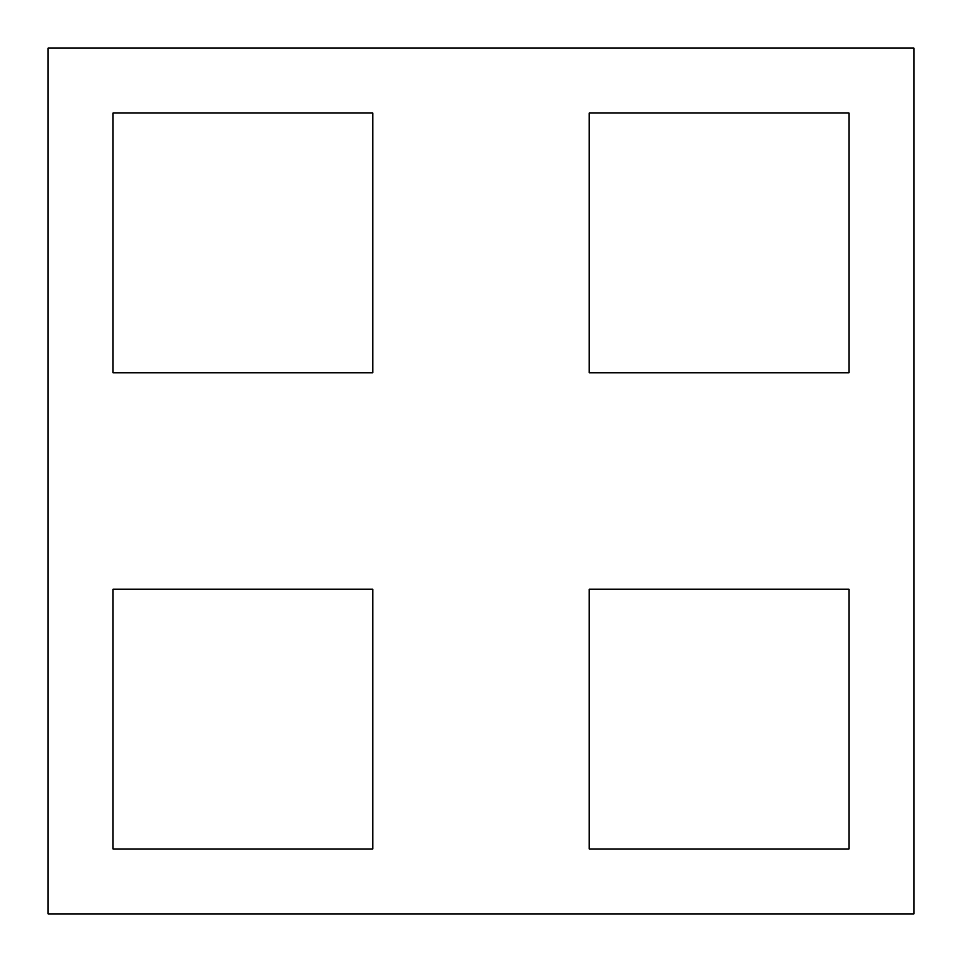 <?xml version="1.0" encoding="UTF-8"?>
<svg xmlns="http://www.w3.org/2000/svg" width="962" height="962" viewBox="0 0 962 962"><rect width="100%" height="100%" fill="white"/><g stroke="black" fill="none" stroke-linecap="round" stroke-linejoin="round"><path stroke-width="1.44" d="M372.775 372.775L372.775 113.035L113.035 113.035L113.035 372.775L372.775 372.775M48.1 913.9L48.1 48.1L913.9 48.1L913.9 913.9L48.1 913.9M848.965 372.775L848.965 113.035L589.225 113.035L589.225 372.775L848.965 372.775M848.965 848.965L848.965 589.225L589.225 589.225L589.225 848.965L848.965 848.965M372.775 848.965L372.775 589.225L113.035 589.225L113.035 848.965L372.775 848.965"/></g></svg>
